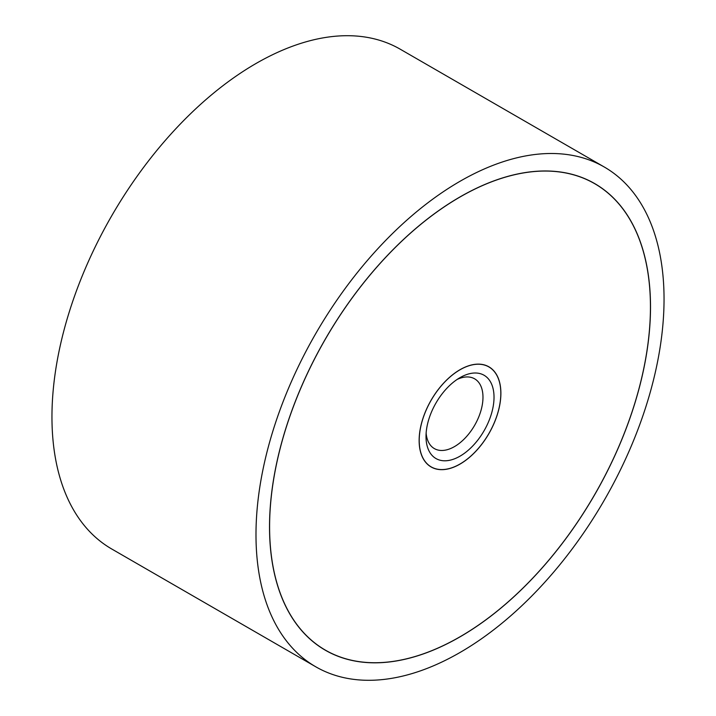 <?xml version="1.0" encoding="UTF-8"?>
<svg xmlns="http://www.w3.org/2000/svg" width="716" height="716" viewBox="0 0 716 716"><rect width="100%" height="100%" fill="white"/><g stroke="black" fill="none" stroke-linecap="round" stroke-linejoin="round"><path stroke-width="1.07" d="M255.988 534.691A288.539 166.586 120 0 0 315.747 666.784A288.539 166.586 120 0 0 538.092 589.474A288.539 166.586 120 0 0 664.045 299.1A288.539 166.586 120 0 0 604.286 167.016A288.539 166.586 120 0 0 381.932 244.317A288.539 166.586 120 0 0 255.988 534.691M315.747 666.784L111.714 548.984A288.539 166.586 -60 0 1 51.955 416.9A288.539 166.586 -60 0 1 177.908 126.526A288.539 166.586 -60 0 1 400.253 49.216L604.286 167.016M650.513 306.913A269.404 155.542 -60 0 1 532.91 578.027A269.404 155.542 -60 0 1 325.315 650.209A269.404 155.542 -60 0 1 269.52 526.878A269.404 155.542 -60 0 1 387.114 255.764A269.404 155.542 -60 0 1 594.71 183.591A269.404 155.542 -60 0 1 650.513 306.913M269.592 526.842A269.305 155.479 120 0 0 325.359 650.119A269.305 155.479 120 0 0 532.892 577.973A269.305 155.479 120 0 0 650.441 306.958A269.305 155.479 120 0 0 594.665 183.672A269.305 155.479 120 0 0 387.141 255.818A269.305 155.479 120 0 0 269.592 526.842M500.887 393.299A57.808 33.375 -60 0 1 475.657 451.474A57.808 33.375 -60 0 1 431.113 466.957A57.808 33.375 -60 0 1 419.137 440.492A57.808 33.375 -60 0 1 444.376 382.326A57.808 33.375 -60 0 1 488.921 366.834A57.808 33.375 -60 0 1 500.887 393.299M419.209 440.456A57.71 33.321 120 0 0 431.157 466.877A57.71 33.321 120 0 0 475.63 451.411A57.71 33.321 120 0 0 500.824 393.335A57.71 33.321 120 0 0 488.867 366.923A57.71 33.321 120 0 0 444.394 382.38A57.71 33.321 120 0 0 419.209 440.456M457.13 379.435A40.284 23.252 -60 0 1 474.636 378.827A40.284 23.252 -60 0 1 482.978 397.264A40.284 23.252 -60 0 1 465.391 437.798A40.284 23.252 -60 0 1 434.352 448.592A40.284 23.252 -60 0 1 426.136 433.126M426.011 436.527A48.088 27.763 -60 0 1 460.012 377.636A48.088 27.763 -60 0 1 494.022 397.264A48.088 27.763 -60 0 1 460.012 456.164A48.088 27.763 -60 0 1 426.011 436.527M321.761 648.043L325.359 650.119M591.067 181.596L594.665 183.672M429.493 465.91L431.157 466.877M487.202 365.957L488.867 366.923"/></g></svg>
